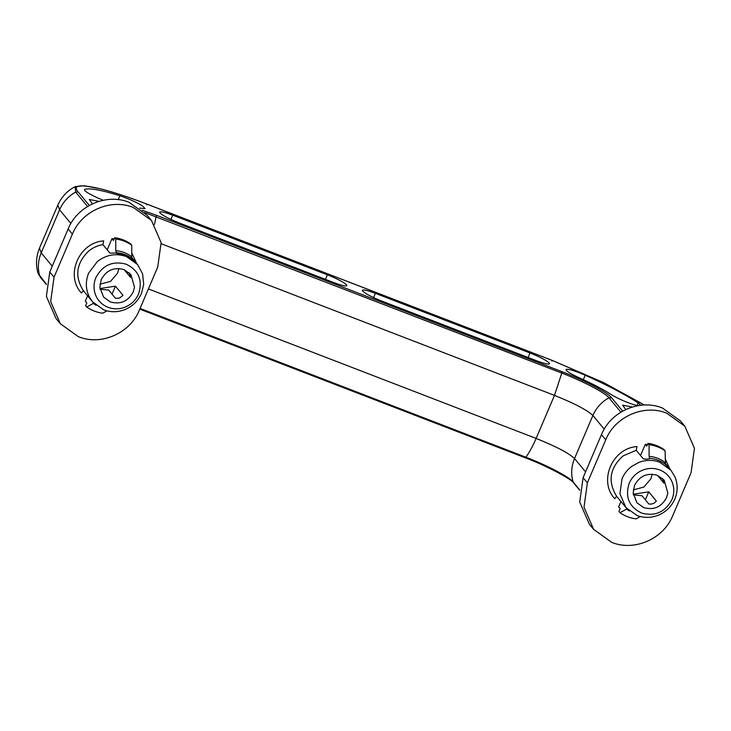 <?xml version="1.0" encoding="UTF-8"?>
<svg xmlns="http://www.w3.org/2000/svg" width="731" height="731" viewBox="0 0 731 731"><rect width="100%" height="100%" fill="white"/><g stroke="black" fill="none" stroke-linecap="round" stroke-linejoin="round"><path stroke-width="1.1" d="M634.554 485.293L633.156 492.996L636.902 502.754L643.664 507.606C653.797 510.402 661.418 507.076 666.553 497.637L667.832 492.968L664.196 480.176L657.434 475.324C647.31 472.528 639.68 475.854 634.554 485.293M662.423 478.339L663.949 483.164L657.48 475.342M633.293 489.861L643.819 487.093L650.946 478.768L652.226 474.099M633.256 494.238L648.753 491.835L656.337 501.009C654.574 503.431 652.07 504.427 648.845 504.006L642.01 495.737L633.357 494.914M101.225 279.617L99.827 287.32L103.574 297.078L110.335 301.93C120.469 304.726 128.089 301.4 133.225 291.961L134.504 287.283L130.876 274.5L124.106 269.648C113.981 266.861 106.351 270.178 101.225 279.617M129.095 272.663L130.621 277.488L124.151 269.666M99.964 284.185L110.491 281.426L117.618 273.102L118.897 268.423M99.928 288.562L115.425 286.159L123.009 295.333L119.555 298.056L115.516 298.33L108.681 290.061L100.028 289.248M126.454 256.572L137.611 264.585L142.618 273.906L143.715 284.542L141.485 293.387C138.387 300.395 133.362 305.576 126.417 308.93C118.851 312.311 111.286 312.621 103.729 309.843L92.572 301.83L89.365 296.969C85.591 289.229 85.363 281.252 88.689 273.029L97.378 261.497C106.379 254.635 116.074 252.99 126.454 256.572M135.847 262.484L131.808 257.604M128.007 256.453L125.376 255.283L135.08 261.661L136.624 263.425M116.183 253.1L116.841 253.447L115.772 250.687L115.726 238.973L114.657 237.685L113.479 240.462L111.98 238.653L107.21 249.819M92.572 301.83L83.297 290.591L81.452 293.012C64.84 275.55 78.966 242.418 103.683 240.892L102.907 244.611L109.961 253.136L116.348 252.963M96.437 296.914C93.385 290.664 93.203 284.213 95.889 277.561C102.733 264.978 112.903 260.547 126.408 264.266C138.817 270.543 142.874 280.457 138.561 294.017C136.057 299.683 131.991 303.868 126.381 306.572C120.268 309.314 114.155 309.56 108.042 307.312C102.879 305.256 99.014 301.793 96.437 296.914M660.787 514.094C667.229 510.695 671.908 505.678 674.814 499.063C677.875 491.57 677.929 484.178 674.969 476.895L670.93 470.252L659.773 462.248C652.929 459.708 645.985 459.744 638.958 462.367L631.703 466.387C627.381 469.658 624.146 473.761 622.017 478.704L619.925 493.8L625.9 507.506L637.057 515.519C645.034 518.416 652.938 517.941 660.787 514.094M669.176 468.16L665.137 463.28M665.1 462.531C660.458 458.867 655.122 456.811 649.101 456.363L649.055 444.649L647.986 443.361C653.852 444.156 659.188 446.221 663.986 449.528L665.055 450.817L665.557 464.541L669.952 469.092L665.091 458.639M625.9 507.506L616.617 496.267L614.78 498.688C598.159 481.226 612.295 448.094 637.003 446.568L636.235 450.287L643.28 458.812C646.14 459.351 648.251 459.232 649.64 458.474L649.101 456.363M671.89 499.693C674.357 493.635 674.402 487.668 672.008 481.775C669.532 476.183 665.448 472.235 659.737 469.942C654.199 467.886 648.589 467.922 642.905 470.042C636.564 472.61 631.995 477.014 629.217 483.237C624.904 496.797 628.962 506.72 641.37 512.988C654.875 516.707 665.046 512.276 671.89 499.693M627.902 509.142L626.622 509.059L629.364 510.987M665.055 450.817C660.257 447.509 654.921 445.444 649.055 444.649M620.93 501.475L618.636 506.848L620.135 508.657L618.947 511.435L620.016 512.723L626.622 509.059M620.016 512.723C624.813 516.04 630.149 518.096 636.016 518.891L640.283 516.543M647.986 443.361L646.798 446.138L645.309 444.329L640.539 455.495M647.447 444.64L645.309 444.329M134.001 260.62L132.539 259.368M135.08 261.661L132.229 258.875L131.772 256.864C127.13 253.191 121.794 251.135 115.772 250.687M94.573 303.466L93.294 303.383L96.035 305.32M114.657 237.685C120.533 238.489 125.86 240.545 130.657 243.852L131.726 245.15L131.772 256.864M131.726 245.15C126.929 241.833 121.593 239.777 115.726 238.973M87.601 295.799L85.308 301.172L86.806 302.981L85.618 305.759L86.687 307.047L93.294 303.383M86.687 307.047C91.485 310.364 96.821 312.42 102.687 313.224L106.954 310.867M114.118 238.964L111.98 238.653M625.837 409.506L622.593 405.166L632.361 407.021M637.816 405.714L633.567 404.59C624.758 401.648 617.22 398.258 610.97 394.411C603.23 389.385 592.631 383.839 579.162 377.781C569.595 373.349 565.264 370.526 566.15 369.329C568.946 368.972 575.297 370.937 585.211 375.222C607.662 385.319 625.334 394.557 638.227 402.945L640.868 405.276M362.585 291.039C361.589 289.056 365.856 289.814 375.378 293.332L530.048 352.982C539.953 356.956 546.359 360.31 549.255 363.024C550.251 365.016 545.984 364.248 536.463 360.73L381.792 301.09C371.887 297.106 365.482 293.761 362.585 291.039L362.293 290.262M549.255 363.024L549.548 363.8M159.925 212.885C158.919 210.893 163.187 211.661 172.717 215.179L327.387 274.829C337.293 278.803 343.698 282.148 346.585 284.871C347.59 286.863 343.323 286.095 333.793 282.577L179.132 222.928C169.217 218.953 162.821 215.608 159.925 212.885L159.632 212.109M346.585 284.871L346.878 285.647M103.272 200.276L97.579 197.891C88.022 193.459 83.69 190.636 84.577 189.439C89.182 187.794 100.951 189.905 119.884 195.771C128.702 198.713 136.231 202.103 142.49 205.941L145.149 208.627L139.621 208.116M92.508 203.83L89.264 199.49L99.032 201.345M151.472 220.47L147.196 215.307L129.168 202.359C106.616 192.975 77.358 205.722 68.138 228.949L49.772 271.996L46.4 296.402L56.049 318.552L60.326 323.723L78.354 336.662C100.896 346.055 130.155 333.299 139.383 310.072L157.741 267.025L161.122 242.628L151.472 220.47L133.435 207.522C110.893 198.138 81.634 210.893 72.415 234.121L54.048 277.168L50.667 301.565L60.326 323.723M684.801 426.146L680.524 420.974L662.487 408.035C639.945 398.642 610.687 411.398 601.467 434.625L583.1 477.672L579.729 502.069L589.378 524.228L593.654 529.39L611.683 542.338C634.225 551.722 663.483 538.975 672.712 515.748L691.069 472.701L694.45 448.295L684.801 426.146L666.763 413.198C644.221 403.814 614.963 416.56 605.743 439.788L587.377 482.835L583.996 507.241L593.654 529.39M115.425 286.159L112.035 294.118M648.753 491.835L645.363 499.785M116.841 253.447L125.376 255.283M102.907 244.611C97.643 245.497 92.91 247.635 88.716 251.035C76.252 263.206 74.443 276.391 83.297 290.591M665.557 464.541C660.934 460.822 655.597 458.766 649.557 458.374M636.235 450.287L623.05 455.916C609.709 468.059 607.571 481.51 616.617 496.267M132.229 258.875C127.605 255.146 122.269 253.09 116.229 252.698M131.763 252.972L136.642 263.416M585.211 375.222L583.32 379.672M638.227 402.945L637.112 405.568M375.378 293.332L373.568 297.581M530.048 352.982L528.111 357.514M172.717 215.179L170.908 219.428M327.387 274.829L325.45 279.361M119.884 195.771L118.23 199.645M68.138 228.949L72.415 234.121M49.772 271.996L54.048 277.168M601.467 434.625L605.743 439.788M583.1 477.672L587.377 482.835M644.34 405.02L604.5 383.081L552.718 360.63L147.388 204.314C100.86 186.177 67.654 180.219 78.116 191.897L75.649 192.079C68.294 196.228 62.93 202.131 59.567 209.806L41.21 252.853L52.248 266.203M39.456 248.184L41.21 252.853C37.994 260.583 37.519 268.378 39.757 276.217L38.131 273.513C35.6 265.179 36.038 256.736 39.456 248.184L57.822 205.137L59.567 209.806L70.889 223.494M57.822 205.137C61.605 196.767 67.389 190.608 75.183 186.643L75.649 192.079L87.565 206.489M78.116 191.897L89.328 205.457M38.131 273.513L46.4 284.249M146.556 204.799L147.306 204.251L552.636 360.566L603.587 382.605L644.468 405.02M154.433 224.508L156.452 215.279L142.289 210.263M139.785 309.14L525.15 457.752L525.891 457.204C529.408 452.379 532.817 446.12 536.125 438.436L554.482 395.389L561.783 373.066L144.711 212.547M551.887 361.114L552.636 360.566M525.15 457.752C545.719 465.355 571.743 479.289 573.597 482.853L573.086 481.893C570.847 474.053 571.322 466.259 574.529 458.529L592.896 415.482C596.258 407.807 601.622 401.895 608.978 397.755C605.305 392.876 582.68 381.043 561.783 373.066L561.783 371.595L156.452 215.279M604.217 429.17L592.896 415.482C587.103 410.036 574.301 403.338 554.482 395.389L161.259 243.743M585.577 471.879L574.529 458.529C568.745 453.083 555.935 446.385 536.125 438.436L148.402 288.919M579.729 489.925L573.086 481.893C569.422 477.014 546.797 465.181 525.891 457.204L140.087 308.427M620.893 412.165L608.978 397.755L611.445 397.573C607.589 392.437 583.777 379.983 561.783 371.595M622.657 411.124L611.445 397.573M137.611 264.585L136.386 263.114M669.715 468.781L670.93 470.252M46.364 284.542L40.269 277.186M75.183 186.643L84.303 185.747L101.572 189.073C115.059 192.619 130.301 197.681 147.306 204.251M579.692 490.218L573.597 482.853"/></g></svg>
